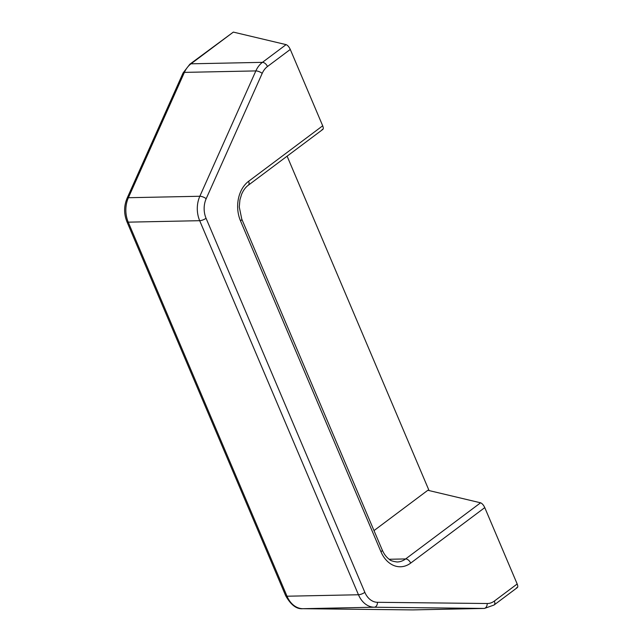 <?xml version="1.0" encoding="UTF-8"?>
<svg xmlns="http://www.w3.org/2000/svg" width="642" height="642" viewBox="0 0 642 642"><rect width="100%" height="100%" fill="white"/><g stroke="black" fill="none" stroke-linecap="round" stroke-linejoin="round"><path stroke-width="0.96" d="M189.888 64.176L183.09 72.931A4.855 1.725 -155.9 0 1 184.005 72.418A4.855 1.725 -155.9 0 1 184.398 72.386L128.384 197.72L199.831 196.259L255.845 70.917L184.398 72.386A24.268 18.137 88.8 0 1 190.995 63.815A4.855 2.841 -126.8 0 0 189.888 64.176L233.343 32.1L190.995 63.815L262.442 62.346L286.099 44.627L233.343 32.1M286.099 44.627C287.648 45.237 289.044 46.842 290.28 49.434L322.693 125.8C323.632 128.32 323.44 129.548 322.115 129.475M373.997 530.597L427.829 490.279L480.585 502.806C482.134 503.416 483.53 505.021 484.766 507.613L517.179 583.979C518.118 586.499 517.925 587.727 516.601 587.655M287.11 156.166L429.065 490.576M183.09 72.931L127.076 198.274A4.855 1.725 -155.9 0 1 127.991 197.752A4.855 1.725 -155.9 0 1 128.384 197.72A24.268 18.137 88.8 0 0 128.24 222.156A4.855 1.525 157 0 1 126.915 221.691L285.698 595.76A4.855 1.525 157 0 0 287.014 596.217L358.461 594.757L199.686 220.688L128.24 222.156L287.014 596.217A24.268 18.137 88.8 0 0 302.831 608.696L412.565 609.9L484.012 608.431L374.278 607.228L302.831 608.696A4.855 3.226 90.6 0 1 302.767 608.696L412.493 609.9A4.855 3.226 90.6 0 1 412.429 609.9M412.565 609.9A4.855 3.226 90.6 0 1 412.493 609.9L412.991 609.9A24.268 18.137 88.8 0 1 412.565 609.9M206.058 218.264A4.855 1.525 157 0 1 205.135 218.874A4.855 1.525 157 0 1 199.686 220.688A24.268 18.137 -91.2 0 1 199.831 196.259A4.855 1.725 -155.9 0 1 206.178 198.715A19.421 14.509 88.8 0 0 206.058 218.264L364.841 592.325A4.855 1.525 157 0 1 363.91 592.943A4.855 1.525 157 0 1 358.461 594.757A24.268 18.137 -91.2 0 0 374.278 607.228A4.855 3.226 90.6 0 0 377.488 602.308L487.222 603.512A19.421 14.509 88.8 0 0 494.364 601.064L517.179 583.979M412.991 609.9L484.437 608.431A24.268 18.137 -91.2 0 1 484.012 608.431A4.855 3.226 90.6 0 0 487.222 603.512M484.766 507.613L410.679 563.106A29.123 21.764 -91.2 0 1 380.979 551.799L240.517 220.896A29.123 21.764 -91.2 0 1 248.606 181.293L322.693 125.8M290.28 49.434L267.465 66.527A19.421 14.509 88.8 0 0 262.193 73.381L206.178 198.715M364.841 592.325A19.421 14.509 88.8 0 0 377.488 602.308M389.188 559.27L405.648 558.933L480.585 502.806M380.979 551.799A4.855 1.525 -23 0 0 382.223 549.969C384.028 554.094 386.364 557.208 389.245 559.31C390.224 560.538 392.856 561.429 397.141 561.983A24.268 18.137 88.8 0 0 405.648 558.933A4.855 2.841 -126.8 0 1 410.679 563.106M262.193 73.381A4.855 1.725 -155.9 0 0 255.845 70.917A24.268 18.137 -91.2 0 1 262.442 62.346A4.855 2.841 -126.8 0 1 267.465 66.527M240.517 220.896A4.855 1.525 -23 0 0 241.761 219.066L239.273 206.981L239.923 199.863L241.561 194.422C243.27 190.369 245.509 187.312 248.285 185.241L322.894 129.363M248.606 181.293A4.855 2.841 53.2 0 1 248.285 185.241M494.364 601.064A4.855 2.841 53.2 0 1 494.051 605.021L517.38 587.542M382.223 549.969L241.761 219.066M484.437 608.431L494.051 605.021M127.076 198.274C123.858 206.01 123.81 213.818 126.915 221.691M285.698 595.76C290.914 604.981 296.604 609.29 302.767 608.696"/></g></svg>
